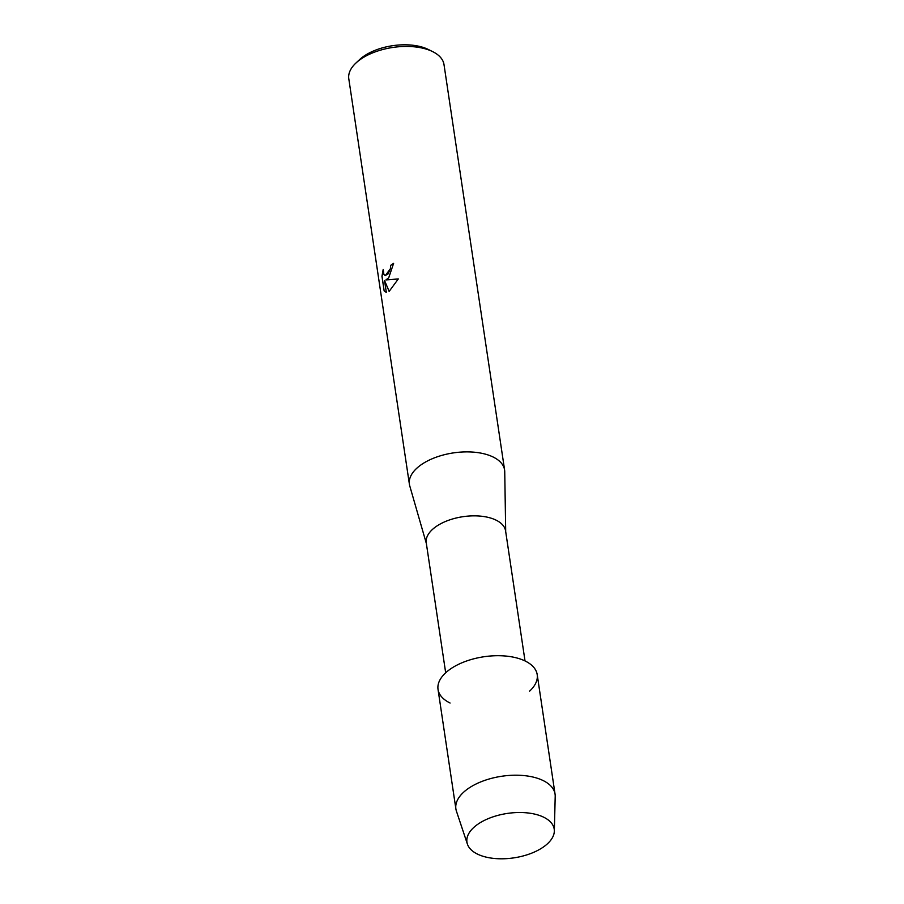 <?xml version="1.0" encoding="UTF-8"?>
<svg xmlns="http://www.w3.org/2000/svg" width="904" height="904" viewBox="0 0 904 904"><rect width="100%" height="100%" fill="white"/><g stroke="black" fill="none" stroke-linecap="round" stroke-linejoin="round"><path stroke-width="1.36" d="M474.069 827.194A44.115 22.453 171.5 0 0 486.454 857.195A44.115 22.453 171.5 0 0 547.089 844.11A44.115 22.453 171.5 0 0 534.693 814.108A44.115 22.453 171.5 0 0 474.069 827.194A44.115 22.453 171.5 0 0 467.413 844.121A44.115 22.453 171.5 0 0 501.471 858.8A44.115 22.453 171.5 0 0 547.089 844.11A44.115 22.453 171.5 0 0 554.333 831.126A44.115 22.453 171.5 0 0 523.439 812.594A44.115 22.453 171.5 0 0 474.069 827.194M529.665 691.108A50.138 25.527 171.5 0 0 514.602 657.423A50.138 25.527 171.5 0 0 446.124 672.384A50.138 25.527 171.5 0 0 450.068 703.007M525.021 660.926L505.596 530.964A40.104 20.419 171.5 0 0 475.922 515.868A40.104 20.419 171.5 0 0 432.733 529.202A40.104 20.419 171.5 0 0 426.259 542.818L445.683 672.791M505.698 531.642L504.737 471.685A48.127 24.498 171.5 0 0 504.601 470.023A48.127 24.498 171.5 0 0 468.995 451.91A48.127 24.498 171.5 0 0 417.162 467.91A48.127 24.498 171.5 0 0 409.399 484.25A48.127 24.498 171.5 0 0 409.749 485.877L426.36 543.507M388.743 277.743L385.906 279.924L398.302 278.94L389.127 291.416L384.539 280.511L386.302 292.308L384.132 290.839L381.951 276.296L383.217 269.324L383.861 274.319L385.194 275.618L388.166 273.833L390.449 268.477L390.505 265.46A48.127 24.498 -8.5 0 1 393.602 263.38L388.743 277.743M504.601 470.023L444 64.568A48.127 24.498 171.5 0 0 432.643 51.618A48.127 24.498 171.5 0 0 356.571 62.455A48.127 24.498 171.5 0 0 355.871 63.088A48.127 24.498 171.5 0 0 348.797 78.795L409.399 484.25M432.643 51.618L428.236 49.437A43.121 21.945 171.5 0 0 360.086 59.144A43.121 21.945 171.5 0 0 359.464 59.72L355.871 63.088M393.613 263.448A48.025 24.453 171.5 0 0 390.596 265.482L390.528 268.499L385.273 275.641M383.194 269.674L382.042 276.308L384.132 290.839M398.291 278.963L385.906 279.924M384.211 290.851L385.997 292.263M384.539 280.511L389.183 291.37M554.333 831.126L555.203 796.367A50.138 25.527 171.5 0 0 555.056 794.096A50.138 25.527 171.5 0 0 517.969 775.225A50.138 25.527 171.5 0 0 463.978 791.893A50.138 25.527 171.5 0 0 455.887 808.922A50.138 25.527 171.5 0 0 456.418 811.125L467.413 844.121M555.056 794.096L537.202 674.599A50.138 25.527 171.5 0 0 500.104 655.728A50.138 25.527 171.5 0 0 446.124 672.384A50.138 25.527 171.5 0 0 438.033 689.413L455.887 808.922"/></g></svg>
